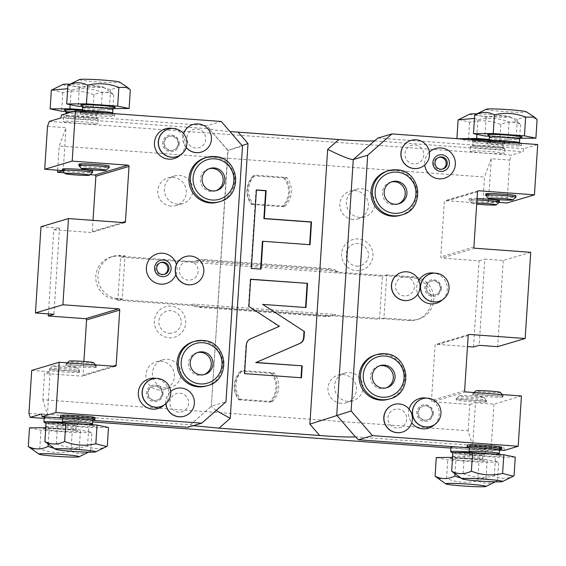 <?xml version="1.0" encoding="UTF-8"?>
<svg xmlns="http://www.w3.org/2000/svg" width="566" height="566" viewBox="0 0 566 566"><rect width="100%" height="100%" fill="white"/><g stroke="black" fill="none" stroke-linecap="round" stroke-linejoin="round"><path stroke-width="0.42" stroke-dasharray="2.83 2.12" d="M62.345 170.557L63.215 170.621L65.989 127.683L47.502 126.338M62.571 170.812L63.215 170.621M64.326 172.8L90.044 174.675M62.423 169.071A15.14 0.835 -176.3 0 0 76.353 170.812A15.14 0.835 -176.3 0 0 92.463 171.137A15.14 0.835 -176.3 0 0 92.64 171.031M78.999 164.147A15.14 0.835 -176.3 0 0 92.93 165.888A15.14 0.835 -176.3 0 0 109.04 166.213A15.14 0.835 -176.3 0 0 109.217 166.107M57.675 170.217L59.246 146L65.989 127.683M450.911 448.067L492.42 451.102L491.182 447.076L472.695 445.725L468.103 430.783L42.832 399.745L44.537 373.447L81.801 376.164A1.153 1.139 73.5 0 0 83.011 375.095L83.895 361.455M468.103 430.783L469.801 404.478L432.537 401.754A1.153 1.139 73.5 0 1 431.476 400.523L435.042 345.352A1.153 1.139 73.5 0 1 436.252 344.291L467.474 346.569M473.516 347.008L479.091 260.806L441.827 258.089A1.153 1.139 73.5 0 1 440.765 256.851L444.331 201.68A1.153 1.139 73.5 0 1 445.541 200.619L482.812 203.335L484.51 177.031L59.246 146M48.386 313.889L53.827 229.775L91.091 232.492A1.153 1.139 73.5 0 0 92.3 231.423L93.015 220.365M165.767 388.064A14.419 14.242 -106.5 0 1 162.591 359.877A14.419 14.242 -106.5 0 1 180.858 372.166A14.419 14.242 -106.5 0 1 165.767 388.064M177.66 204.163A14.419 14.242 -106.5 0 1 174.484 175.976A14.419 14.242 -106.5 0 1 192.751 188.266A14.419 14.242 -106.5 0 1 177.66 204.163M359.714 217.45A14.419 14.242 -106.5 0 1 356.538 189.263A14.419 14.242 -106.5 0 1 374.805 201.553A14.419 14.242 -106.5 0 1 359.714 217.45M347.821 401.351A14.419 14.242 -106.5 0 1 344.644 373.164A14.419 14.242 -106.5 0 1 362.912 385.453A14.419 14.242 -106.5 0 1 347.821 401.351M122.228 298.912L117.961 298.6A21.628 21.359 -106.5 0 1 113.2 256.32A21.628 21.359 -106.5 0 1 120.749 255.499L125.015 255.811L122.228 298.912L120.049 299.563L115.782 299.251A21.628 21.359 -106.5 0 1 111.014 256.964A21.628 21.359 -106.5 0 1 118.57 256.15L193.947 261.648A20.185 19.937 -106.5 0 1 202.762 260.275L327.629 269.388A20.185 19.937 -106.5 0 1 336.183 272.027L411.56 277.531A21.628 21.359 -106.5 0 1 416.328 319.811A21.628 21.359 -106.5 0 1 408.772 320.632L333.395 315.128A20.185 19.937 -106.5 0 1 324.58 316.507L199.713 307.395A20.185 19.937 -106.5 0 1 191.166 304.749L120.049 299.563L117.87 300.213L120.657 257.113L382.354 276.208L379.567 319.309L117.87 300.213M169.022 337.796A15.876 15.678 73.5 0 0 185.705 323.122A15.876 15.678 73.5 0 0 171.066 306.156A15.876 15.678 73.5 0 0 154.384 320.837A15.876 15.678 73.5 0 0 169.022 337.796M356.276 270.626A15.876 15.678 73.5 0 0 372.959 255.945A15.876 15.678 73.5 0 0 358.32 238.986A15.876 15.678 73.5 0 0 341.638 253.66A15.876 15.678 73.5 0 0 356.276 270.626M272.324 401.612A21.628 21.359 73.5 0 0 274.185 372.881L242.382 370.56A21.628 21.359 73.5 0 0 240.522 399.292L272.324 401.612L270.583 402.136A21.628 21.359 -106.5 0 0 272.437 373.397L274.185 372.881M284.96 206.222A21.628 21.359 73.5 0 0 286.82 177.483L255.018 175.163A21.628 21.359 73.5 0 0 253.158 203.901L284.96 206.222L283.219 206.739A21.628 21.359 -106.5 0 0 285.073 178.007L286.82 177.483M42.832 399.745L47.431 414.694L50.204 371.763L44.537 373.447M28.937 413.343L47.431 414.694M44.134 418.387L92.668 421.932M31.717 370.412L50.204 371.763M79.459 372.279A15.14 0.835 3.7 0 1 63.35 371.947A15.14 0.835 3.7 0 1 49.412 370.214A15.14 0.835 3.7 0 1 49.589 370.1A15.14 0.835 3.7 0 1 65.698 370.433A15.14 0.835 3.7 0 1 79.629 372.166A15.14 0.835 3.7 0 1 79.459 372.279M96.029 367.355A15.14 0.835 3.7 0 1 79.919 367.023A15.14 0.835 3.7 0 1 65.989 365.289A15.14 0.835 3.7 0 1 66.165 365.176A15.14 0.835 3.7 0 1 82.275 365.509A15.14 0.835 3.7 0 1 96.206 367.242A15.14 0.835 3.7 0 1 96.029 367.355M53.827 229.775L59.494 228.091L53.919 314.293M41.007 226.74L59.494 228.091M193.275 341.737A23.072 22.782 -106.5 0 1 222.509 361.398A23.072 22.782 -106.5 0 1 206.42 385.962M205.168 157.836A23.072 22.782 -106.5 0 1 234.402 177.498A23.072 22.782 -106.5 0 1 218.313 202.069M164.161 405.023A15.523 15.332 73.5 0 0 156.258 378.421M175.885 274.701A15.523 15.332 73.5 0 0 176.443 264.485M180.328 155.034A15.523 15.332 73.5 0 0 172.425 128.432M195.73 148.009A9.516 9.396 -106.5 0 1 186.957 137.842A9.516 9.396 -106.5 0 1 196.961 129.048A9.516 9.396 -106.5 0 1 205.734 139.215A9.516 9.396 -106.5 0 1 195.73 148.009M188.11 280.135A9.516 9.396 -106.5 0 1 179.337 269.968A9.516 9.396 -106.5 0 1 189.341 261.174A9.516 9.396 -106.5 0 1 198.114 271.34A9.516 9.396 -106.5 0 1 188.11 280.135M178.651 412.133A9.516 9.396 -106.5 0 1 169.878 401.959A9.516 9.396 -106.5 0 1 179.882 393.165A9.516 9.396 -106.5 0 1 188.655 403.332A9.516 9.396 -106.5 0 1 178.651 412.133M61.496 114.969L207.283 125.61L221.242 121.457M80.287 113.596A17.305 0.955 -176.3 0 0 80.089 113.724A17.305 0.955 -176.3 0 0 96.015 115.712A17.305 0.955 -176.3 0 0 114.424 116.087A17.305 0.955 -176.3 0 0 114.622 115.959A17.305 0.955 -176.3 0 0 98.696 113.971A17.305 0.955 -176.3 0 0 80.287 113.596M242.043 145.568L227.857 150.45L242.51 146.106M60.873 117.969L209.505 128.815L207.283 125.61M216.148 410.484L211.302 406.395L227.857 150.45L209.335 128.991L216.042 130.187L229.952 131.553M211.302 406.395L228.112 150.386L209.335 128.991M374.487 140.856L523.118 151.702L523.741 148.695L537.7 144.549M49.313 121.407L511.565 155.134L523.118 151.702M63.526 121.393A17.305 0.955 -176.3 0 0 63.328 121.52A17.305 0.955 -176.3 0 0 79.254 123.508A17.305 0.955 -176.3 0 0 97.663 123.883A17.305 0.955 -176.3 0 0 97.861 123.756A17.305 0.955 -176.3 0 0 81.936 121.768A17.305 0.955 -176.3 0 0 63.526 121.393M470.304 151.072A17.305 0.955 -176.3 0 0 470.105 151.207A17.305 0.955 -176.3 0 0 486.031 153.188A17.305 0.955 -176.3 0 0 504.44 153.57A17.305 0.955 -176.3 0 0 504.639 153.436A17.305 0.955 -176.3 0 0 488.713 151.455A17.305 0.955 -176.3 0 0 470.304 151.072M377.954 138.062L523.741 148.695M387.222 171.116A23.072 22.782 -106.5 0 1 416.456 190.784A23.072 22.782 -106.5 0 1 400.367 215.349M375.329 355.016A23.072 22.782 -106.5 0 1 404.563 374.685A23.072 22.782 -106.5 0 1 388.474 399.249M434.398 424.741A15.523 15.332 73.5 0 0 426.495 398.139M409.084 409.105A15.523 15.332 73.5 0 0 411.73 422.816M442.478 299.747A15.523 15.332 73.5 0 0 434.575 273.145M418.776 280.333A15.523 15.332 73.5 0 0 417.722 294.136M429.353 152.19A15.523 15.332 73.5 0 0 424.769 164.968M413.76 163.921A9.516 9.396 -106.5 0 1 404.987 153.754A9.516 9.396 -106.5 0 1 414.991 144.953A9.516 9.396 -106.5 0 1 423.764 155.119A9.516 9.396 -106.5 0 1 413.76 163.921M404.301 295.912A9.516 9.396 -106.5 0 1 395.528 285.745A9.516 9.396 -106.5 0 1 405.532 276.951A9.516 9.396 -106.5 0 1 414.305 287.118A9.516 9.396 -106.5 0 1 404.301 295.912M396.681 428.038A9.516 9.396 -106.5 0 1 387.908 417.871A9.516 9.396 -106.5 0 1 397.912 409.077A9.516 9.396 -106.5 0 1 406.685 419.243A9.516 9.396 -106.5 0 1 396.681 428.038M499.035 202.423L488.479 201.652L482.812 203.335M477.046 198.532A15.14 0.835 -176.3 0 0 469.37 198.645A15.14 0.835 -176.3 0 0 469.2 198.758A15.14 0.835 -176.3 0 0 483.131 200.491A15.14 0.835 -176.3 0 0 499.24 200.824A15.14 0.835 -176.3 0 0 499.417 200.711M485.777 193.834A15.14 0.835 -176.3 0 0 499.707 195.567A15.14 0.835 -176.3 0 0 515.817 195.9A15.14 0.835 -176.3 0 0 515.994 195.786M488.479 201.652L491.253 158.721L509.747 160.065L506.966 203.003M509.747 160.065L511.565 155.134M487.064 143.276A17.305 0.955 -176.3 0 0 486.866 143.41A17.305 0.955 -176.3 0 0 502.792 145.391A17.305 0.955 -176.3 0 0 521.201 145.766A17.305 0.955 -176.3 0 0 521.399 145.639A17.305 0.955 -176.3 0 0 505.473 143.658A17.305 0.955 -176.3 0 0 487.064 143.276M496.347 141.535A17.305 0.955 -176.3 0 0 487.17 141.649A17.305 0.955 -176.3 0 0 487.057 141.691A17.305 0.955 -176.3 0 0 486.972 141.776A17.305 0.955 -176.3 0 0 502.898 143.764A17.305 0.955 -176.3 0 0 521.307 144.139A17.305 0.955 -176.3 0 0 521.505 144.012A17.305 0.955 -176.3 0 0 521.435 143.913A17.305 0.955 -176.3 0 0 516.369 142.993M489.215 140.637L489.208 140.672A15.14 0.835 3.7 0 0 503.146 142.413A15.14 0.835 3.7 0 0 519.255 142.738A15.14 0.835 -176.3 0 0 519.425 142.625A15.14 0.835 -176.3 0 0 519.362 142.54M519.913 138.253L489.307 136.314M486.279 109.217A20.185 1.118 -176.3 0 0 503.797 111.566A20.185 1.118 -176.3 0 0 526.238 112.068A20.185 1.118 -176.3 0 0 526.387 111.806M475.405 114.551L486.152 117.296C496.764 114.813 507.164 115.57 517.359 119.575C524.151 116.299 530.731 116.271 537.106 119.483M486.152 117.296L484.949 135.996M517.359 119.575L516.15 138.274M491.253 158.721L484.51 177.031M530.731 252.309L503.252 260.466L484.765 259.122L479.19 345.324M479.091 260.806L484.765 259.122M503.252 260.466L497.677 346.675M521.442 395.981L493.962 404.138L475.468 402.794L472.695 445.725M469.801 404.478L475.468 402.794M486.236 401.966A15.14 0.835 3.7 0 1 470.127 401.634A15.14 0.835 3.7 0 1 456.189 399.893A15.14 0.835 3.7 0 1 456.366 399.787A15.14 0.835 3.7 0 1 472.476 400.112A15.14 0.835 3.7 0 1 486.406 401.853A15.14 0.835 3.7 0 1 486.236 401.966M502.806 397.042A15.14 0.835 3.7 0 1 486.696 396.709A15.14 0.835 3.7 0 1 472.766 394.969A15.14 0.835 3.7 0 1 472.943 394.863A15.14 0.835 3.7 0 1 489.052 395.188A15.14 0.835 3.7 0 1 502.983 396.929A15.14 0.835 3.7 0 1 502.806 397.042M493.962 404.138L491.182 447.076M504.228 450.409L503.981 447.664L492.42 451.102M355.349 436.818L503.981 447.664M41.735 413.937L190.367 424.783L211.578 406.119L225.968 401.846M193.31 425.674L190.367 424.783L187.77 427.316M48.223 417.135A17.305 0.955 3.7 0 1 67.389 418.083A17.305 0.955 3.7 0 1 78.724 419.717A17.305 0.955 3.7 0 1 78.525 419.845A17.305 0.955 3.7 0 1 60.116 419.47A17.305 0.955 3.7 0 1 44.19 417.489M455 446.815A17.305 0.955 3.7 0 1 474.167 447.77A17.305 0.955 3.7 0 1 485.501 449.404A17.305 0.955 3.7 0 1 485.303 449.531A17.305 0.955 3.7 0 1 466.893 449.156A17.305 0.955 3.7 0 1 450.968 447.168M468.804 447.826L499.644 450.076M501.886 447.352A17.305 0.955 3.7 0 1 501.688 447.48A17.305 0.955 3.7 0 1 483.279 447.105A17.305 0.955 3.7 0 1 467.353 445.117M501.702 449.064A17.305 0.955 3.7 0 1 501.582 449.107A17.305 0.955 3.7 0 1 484.001 448.788A17.305 0.955 3.7 0 1 467.325 446.843M499.545 450.083A15.14 0.835 -176.3 0 1 499.474 450.161A15.14 0.835 -176.3 0 1 499.375 450.196A15.14 0.835 3.7 0 1 483.987 449.913A15.14 0.835 3.7 0 1 469.391 448.215A15.14 0.835 3.7 0 1 469.327 448.13M452.864 452.581L464.318 454.951L495.526 457.222L515.272 457.13M514.062 475.829C507.27 479.105 500.684 479.133 494.316 475.928C483.704 478.404 473.303 477.647 463.108 473.65L454.42 473.678M463.108 473.65L464.318 454.951M494.316 475.928L495.526 457.222M62.027 418.14L92.866 420.389M95.116 417.666A17.305 0.955 3.7 0 1 94.911 417.8A17.305 0.955 3.7 0 1 76.502 417.418A17.305 0.955 3.7 0 1 60.576 415.437M94.925 419.385A17.305 0.955 3.7 0 1 94.805 419.427A17.305 0.955 3.7 0 1 77.224 419.102A17.305 0.955 3.7 0 1 60.548 417.163M92.767 420.404A15.14 0.835 -176.3 0 1 92.697 420.481A15.14 0.835 -176.3 0 1 92.598 420.517A15.14 0.835 3.7 0 1 77.209 420.234A15.14 0.835 3.7 0 1 62.614 418.536A15.14 0.835 3.7 0 1 62.55 418.451M46.087 422.894L57.541 425.264L88.749 427.542L108.495 427.45M107.285 446.15C100.493 449.418 93.906 449.454 87.539 446.241C76.926 448.725 66.526 447.968 56.331 443.963L47.643 443.999M56.331 443.963L57.541 425.264M87.539 446.241L88.749 427.542M62.281 422.222A17.305 0.955 3.7 0 1 78.433 424.224A17.305 0.955 3.7 0 1 78.349 424.309A17.305 0.955 3.7 0 1 78.235 424.351A17.305 0.955 3.7 0 1 60.647 424.026A17.305 0.955 3.7 0 1 43.971 422.087M45.839 426.743A15.14 0.835 3.7 0 1 45.931 426.707A15.14 0.835 3.7 0 1 62.041 427.04A15.14 0.835 3.7 0 1 75.971 428.773L76.191 425.328A15.14 0.835 -176.3 0 1 76.12 425.399A15.14 0.835 -176.3 0 1 76.021 425.441A15.14 0.835 3.7 0 1 60.633 425.158A15.14 0.835 3.7 0 1 46.044 423.46A15.14 0.835 3.7 0 1 45.973 423.375M46.058 423.29A15.14 0.835 3.7 0 1 46.15 423.262A15.14 0.835 -176.3 0 1 62.26 423.587A15.14 0.835 -176.3 0 1 76.191 425.328M29.51 427.818L40.964 430.188L72.172 432.466L91.918 432.374L80.457 430.004L45.768 427.74M88.239 452.142L90.709 451.074C83.917 454.342 77.337 454.378 70.962 451.166C60.35 453.649 49.95 452.892 39.762 448.888L31.066 448.923M39.762 448.888L40.964 430.188M54.357 448.449L79.247 448.704L83.726 452.001M48.181 444.352L49.256 427.726M79.247 448.704L80.457 430.004M90.709 451.074L91.918 432.374M70.962 451.166L72.172 432.466M469.058 451.901A17.305 0.955 3.7 0 1 485.211 453.904A17.305 0.955 3.7 0 1 485.126 453.989A17.305 0.955 3.7 0 1 485.012 454.031A17.305 0.955 3.7 0 1 467.424 453.713A17.305 0.955 3.7 0 1 450.748 451.767M452.609 456.422A15.14 0.835 3.7 0 1 452.708 456.387A15.14 0.835 3.7 0 1 468.818 456.72A15.14 0.835 3.7 0 1 482.748 458.46L482.968 455.007A15.14 0.835 -176.3 0 1 482.897 455.085A15.14 0.835 -176.3 0 1 482.798 455.121A15.14 0.835 3.7 0 1 467.41 454.838A15.14 0.835 3.7 0 1 452.821 453.14A15.14 0.835 3.7 0 1 452.75 453.055M452.835 452.977A15.14 0.835 3.7 0 1 452.927 452.942A15.14 0.835 -176.3 0 1 469.037 453.274A15.14 0.835 -176.3 0 1 482.968 455.007M436.287 457.505L447.741 459.868L478.949 462.146L498.696 462.054L487.234 459.684L452.545 457.427M495.017 481.822L497.486 480.753C490.694 484.029 484.114 484.057 477.739 480.852C467.127 483.329 456.727 482.572 446.539 478.574L437.843 478.603M446.539 478.574L447.741 459.868M461.134 478.128L486.024 478.39L490.503 481.687M454.958 474.032L456.033 457.413M486.024 478.39L487.234 459.684M497.486 480.753L498.696 462.054M477.739 480.852L478.949 462.146M486.328 400.53A15.14 0.835 3.7 0 1 470.219 400.197A15.14 0.835 3.7 0 1 456.281 398.457A15.14 0.835 3.7 0 1 456.309 398.414A15.14 0.835 3.7 0 1 456.458 398.344A15.14 0.835 3.7 0 1 472.15 398.648A15.14 0.835 3.7 0 1 486.484 400.367A15.14 0.835 3.7 0 1 486.498 400.417A15.14 0.835 3.7 0 1 486.328 400.53M459.486 395.684A12.254 0.679 3.7 0 1 472.193 395.924A12.254 0.679 3.7 0 1 483.796 397.318A12.254 0.679 3.7 0 1 483.668 397.445A12.254 0.679 3.7 0 1 470.289 397.155A12.254 0.679 3.7 0 1 459.366 395.733A12.254 0.679 3.7 0 1 459.486 395.684M502.905 395.606A15.14 0.835 3.7 0 1 486.795 395.273A15.14 0.835 3.7 0 1 472.858 393.533A15.14 0.835 3.7 0 1 472.886 393.49A15.14 0.835 3.7 0 1 473.035 393.42A15.14 0.835 3.7 0 1 488.727 393.724A15.14 0.835 3.7 0 1 503.054 395.443A15.14 0.835 3.7 0 1 503.075 395.493A15.14 0.835 3.7 0 1 502.905 395.606M500.365 392.394A12.254 0.679 3.7 0 1 500.245 392.521A12.254 0.679 3.7 0 1 486.866 392.231A12.254 0.679 3.7 0 1 475.942 390.809M476.954 199.968A15.14 0.835 -176.3 0 0 469.278 200.081A15.14 0.835 -176.3 0 0 469.108 200.194A15.14 0.835 -176.3 0 0 469.129 200.244A15.14 0.835 -176.3 0 0 483.456 201.956A15.14 0.835 -176.3 0 0 499.148 202.26A15.14 0.835 -176.3 0 0 499.297 202.189M476.756 203.031A12.254 0.679 -176.3 0 0 471.938 203.159A12.254 0.679 -176.3 0 0 471.811 203.293A12.254 0.679 -176.3 0 0 476.685 204.114M485.699 195.32A15.14 0.835 -176.3 0 0 500.033 197.032A15.14 0.835 -176.3 0 0 515.725 197.336A15.14 0.835 -176.3 0 0 515.874 197.265M397.94 204.001A11.532 11.391 -106.5 0 1 382.467 194.463A11.532 11.391 -106.5 0 1 391.389 181.955M386.047 387.901A11.532 11.391 -106.5 0 1 370.574 378.364A11.532 11.391 -106.5 0 1 379.503 365.855M433.252 413.661A8.377 8.271 73.5 0 0 425.533 404.711A8.377 8.271 73.5 0 0 416.725 412.458A8.377 8.271 -106.5 0 0 424.45 421.408A8.377 8.271 -106.5 0 0 433.252 413.661M424.528 420.241A7.209 7.117 -106.5 0 1 422.936 406.147A7.209 7.117 -106.5 0 1 432.07 412.296A7.209 7.117 -106.5 0 1 424.528 420.241M427.571 419.816A7.209 7.117 73.5 0 1 425.052 420.085A7.209 7.117 -106.5 0 1 423.46 405.992A7.209 7.117 -106.5 0 1 425.979 405.723A7.209 7.117 73.5 0 1 427.571 419.816L427.047 419.972M430.776 426.382A14.419 14.242 73.5 0 0 427.535 398.209A14.419 14.242 -106.5 0 0 422.561 398.74M441.338 288.667A8.377 8.271 73.5 0 0 433.613 279.717A8.377 8.271 73.5 0 0 424.811 287.464A8.377 8.271 -106.5 0 0 432.537 296.414A8.377 8.271 -106.5 0 0 441.338 288.667M432.608 295.247A7.209 7.117 -106.5 0 1 431.023 281.153A7.209 7.117 -106.5 0 1 440.157 287.302A7.209 7.117 -106.5 0 1 432.608 295.247M435.65 294.822A7.209 7.117 73.5 0 1 433.132 295.091A7.209 7.117 -106.5 0 1 431.547 280.998A7.209 7.117 -106.5 0 1 434.058 280.729A7.209 7.117 73.5 0 1 435.65 294.822L435.127 294.978M438.862 301.388A14.419 14.242 73.5 0 0 435.615 273.215A14.419 14.242 -106.5 0 0 430.648 273.746M442.35 169.156A6.198 6.12 -106.5 0 1 433.91 162.958A6.198 6.12 -106.5 0 1 438.834 157.327M411.079 140.375A14.419 14.242 -106.5 0 1 416.045 139.852A14.419 14.242 73.5 0 1 419.293 168.017M401.619 272.366A14.419 14.242 -106.5 0 1 406.586 271.843A14.419 14.242 73.5 0 1 409.826 300.015M394 404.492A14.419 14.242 -106.5 0 1 398.966 403.968A14.419 14.242 73.5 0 1 402.207 432.141M63.817 116.893A17.305 0.955 -176.3 0 0 63.703 116.936A17.305 0.955 -176.3 0 0 63.618 117.021A17.305 0.955 -176.3 0 0 79.544 119.001A17.305 0.955 -176.3 0 0 97.953 119.384A17.305 0.955 -176.3 0 0 98.151 119.256A17.305 0.955 -176.3 0 0 98.081 119.157A17.305 0.955 -176.3 0 0 81.405 117.212A17.305 0.955 -176.3 0 0 63.817 116.893M66.01 113.632L65.861 115.917A15.14 0.835 3.7 0 0 79.792 117.65A15.14 0.835 3.7 0 0 95.902 117.983A15.14 0.835 -176.3 0 0 96.079 117.87A15.14 0.835 -176.3 0 0 96.015 117.785A15.14 0.835 -176.3 0 0 81.419 116.087A15.14 0.835 -176.3 0 0 66.031 115.804A15.14 0.835 3.7 0 0 65.932 115.839L63.703 116.936M82.516 109.698L101.088 111.049L112.542 113.419L92.796 113.511L65.953 111.559M52.051 89.796L62.805 92.534C73.41 90.058 83.818 90.815 94.006 94.812C100.798 91.543 107.377 91.515 113.752 94.72L110.986 92.322L102.297 92.35C92.102 88.353 81.702 87.596 71.09 90.072L67.694 88.721M71.09 90.072L70.149 104.653M62.932 84.454A20.185 1.118 -176.3 0 0 80.45 86.803A20.185 1.118 -176.3 0 0 102.885 87.313A20.185 1.118 -176.3 0 0 103.033 87.051A20.185 1.118 -176.3 0 0 90.659 85.325A20.185 1.118 -176.3 0 0 70.057 84.171M62.805 92.534L61.595 111.24M94.006 94.812L92.796 113.511M113.752 94.72L112.542 113.419M102.297 92.35L101.088 111.049M470.594 146.573A17.305 0.955 -176.3 0 0 470.48 146.615A17.305 0.955 -176.3 0 0 470.396 146.7A17.305 0.955 -176.3 0 0 486.321 148.688A17.305 0.955 -176.3 0 0 504.731 149.063A17.305 0.955 -176.3 0 0 504.929 148.936A17.305 0.955 -176.3 0 0 504.858 148.837A17.305 0.955 -176.3 0 0 488.182 146.898A17.305 0.955 -176.3 0 0 470.594 146.573M502.856 147.549L503.075 144.104L504.561 142.158C503.358 142.957 472.716 140.976 471.634 140.028C471.818 139.625 472.228 140.333 472.858 142.151A15.14 0.835 -176.3 0 0 486.795 143.884A15.14 0.835 -176.3 0 0 502.905 144.217A15.14 0.835 -176.3 0 0 503.075 144.104A15.14 0.835 -176.3 0 0 489.144 142.37A15.14 0.835 -176.3 0 0 473.035 142.038A15.14 0.835 -176.3 0 0 472.858 142.151L472.638 145.596A15.14 0.835 3.7 0 0 486.569 147.337A15.14 0.835 3.7 0 0 502.679 147.662A15.14 0.835 -176.3 0 0 502.856 147.549A15.14 0.835 -176.3 0 0 502.792 147.464A15.14 0.835 -176.3 0 0 488.196 145.766A15.14 0.835 -176.3 0 0 472.808 145.483A15.14 0.835 3.7 0 0 472.709 145.519L470.48 146.615M489.293 139.377L507.865 140.736L519.319 143.106L499.573 143.198L468.372 140.92L457.71 138.712M458.828 119.476L469.582 122.221C480.187 119.737 490.595 120.494 500.783 124.499C507.575 121.223 514.154 121.195 520.529 124.407L517.763 122.001L509.075 122.037C498.879 118.032 488.479 117.275 477.867 119.759L474.471 118.4M477.867 119.759L476.926 134.34M469.709 114.141A20.185 1.118 -176.3 0 0 487.227 116.49A20.185 1.118 -176.3 0 0 509.662 116.992A20.185 1.118 -176.3 0 0 509.81 116.73A20.185 1.118 -176.3 0 0 497.436 115.004A20.185 1.118 -176.3 0 0 476.834 113.851M469.582 122.221L468.372 140.92M500.783 124.499L499.573 143.198M520.529 124.407L519.319 143.106M509.075 122.037L507.865 140.736M279.385 326.313L250.087 338.992C247.625 340.166 246.252 342.119 245.984 344.864L244.116 373.758L301.02 377.748M248.899 306.475L278.946 326.448M250.66 279.208L250.222 279.342L248.46 306.602M250.646 279.371L250.222 279.342M305.987 307.543L305.562 307.515M262.277 304.515L305.548 307.678M301.445 377.777L301.006 377.904M244.554 373.624L244.116 373.758M262.412 241.399L309.623 244.682M256.419 190.098L255.995 190.07L250.922 268.553L260.622 269.098M310.048 244.717L309.616 244.845M261.046 269.133L260.608 269.26M251.354 268.425L250.922 268.553M256.433 189.935L255.995 190.07M89.57 111.849A17.305 0.955 -176.3 0 0 80.393 111.969A17.305 0.955 -176.3 0 0 80.28 112.011A17.305 0.955 -176.3 0 0 80.195 112.096A17.305 0.955 -176.3 0 0 96.121 114.077A17.305 0.955 -176.3 0 0 114.53 114.459A17.305 0.955 -176.3 0 0 114.728 114.332A17.305 0.955 -176.3 0 0 114.657 114.233A17.305 0.955 -176.3 0 0 109.599 113.313M82.438 110.95L82.431 110.993A15.14 0.835 3.7 0 0 96.369 112.726A15.14 0.835 3.7 0 0 112.478 113.059A15.14 0.835 -176.3 0 0 112.648 112.945A15.14 0.835 -176.3 0 0 112.584 112.86M113.136 108.573L82.53 106.634M79.502 79.53A20.185 1.118 -176.3 0 0 97.019 81.879A20.185 1.118 -176.3 0 0 119.461 82.388A20.185 1.118 -176.3 0 0 119.61 82.127M68.627 84.872L79.374 87.61C89.987 85.133 100.387 85.891 110.582 89.888C117.374 86.619 123.954 86.591 130.329 89.796M79.374 87.61L78.172 106.316M110.582 89.888L109.372 108.587M203.993 374.614A11.532 11.391 -106.5 0 1 188.52 365.077A11.532 11.391 -106.5 0 1 197.449 352.568M215.887 190.714A11.532 11.391 -106.5 0 1 200.414 181.177A11.532 11.391 -106.5 0 1 209.335 168.668M163.015 393.943A8.377 8.271 73.5 0 0 155.296 384.993A8.377 8.271 73.5 0 0 146.488 392.74A8.377 8.271 -106.5 0 0 154.214 401.69A8.377 8.271 -106.5 0 0 163.015 393.943M154.292 400.523A7.209 7.117 -106.5 0 1 152.7 386.429A7.209 7.117 -106.5 0 1 161.834 392.571A7.209 7.117 -106.5 0 1 154.292 400.523M157.334 400.098A7.209 7.117 73.5 0 1 154.815 400.367A7.209 7.117 -106.5 0 1 153.223 386.274A7.209 7.117 -106.5 0 1 155.742 385.998A7.209 7.117 73.5 0 1 157.334 400.098L156.81 400.254M160.539 406.664A14.419 14.242 73.5 0 0 157.298 378.491A14.419 14.242 -106.5 0 0 152.325 379.022M164.027 274.432A6.198 6.12 -106.5 0 1 155.586 268.234A6.198 6.12 -106.5 0 1 160.511 262.596M179.181 143.955A8.377 8.271 73.5 0 0 171.463 135.005A8.377 8.271 73.5 0 0 162.654 142.745A8.377 8.271 -106.5 0 0 170.38 151.695A8.377 8.271 -106.5 0 0 179.181 143.955M170.458 150.535A7.209 7.117 -106.5 0 1 168.866 136.441A7.209 7.117 -106.5 0 1 178 142.582A7.209 7.117 -106.5 0 1 170.458 150.535M173.493 150.11A7.209 7.117 73.5 0 1 170.982 150.379A7.209 7.117 -106.5 0 1 169.39 136.286A7.209 7.117 -106.5 0 1 171.908 136.01A7.209 7.117 73.5 0 1 173.493 150.11L172.977 150.266M176.705 156.676A14.419 14.242 73.5 0 0 173.465 128.503A14.419 14.242 -106.5 0 0 168.491 129.034M186.179 147.507A14.419 14.242 -106.5 0 1 183.575 133.64M193.048 124.463A14.419 14.242 -106.5 0 1 198.015 123.94A14.419 14.242 73.5 0 1 201.255 152.113M186.228 147.365A14.419 14.242 -106.5 0 1 183.66 133.739M185.429 256.596A14.419 14.242 -106.5 0 1 190.395 256.065A14.419 14.242 73.5 0 1 193.643 284.238M165.824 403.777A14.419 14.242 -106.5 0 1 170.677 391.474M175.969 388.587A14.419 14.242 -106.5 0 1 180.936 388.057A14.419 14.242 73.5 0 1 184.176 416.229M165.951 403.671A14.419 14.242 -106.5 0 1 170.684 391.538M79.551 370.843A15.14 0.835 3.7 0 1 63.442 370.511A15.14 0.835 3.7 0 1 49.504 368.777A15.14 0.835 3.7 0 1 49.532 368.735A15.14 0.835 3.7 0 1 49.681 368.664A15.14 0.835 3.7 0 1 65.373 368.968A15.14 0.835 3.7 0 1 79.707 370.68A15.14 0.835 3.7 0 1 79.721 370.73A15.14 0.835 3.7 0 1 79.551 370.843M52.709 365.997A12.254 0.679 3.7 0 1 65.415 366.244A12.254 0.679 3.7 0 1 77.018 367.631A12.254 0.679 3.7 0 1 76.891 367.766A12.254 0.679 3.7 0 1 63.512 367.476A12.254 0.679 3.7 0 1 52.588 366.053A12.254 0.679 3.7 0 1 52.709 365.997M96.128 365.919A15.14 0.835 3.7 0 1 80.018 365.586A15.14 0.835 3.7 0 1 66.081 363.853A15.14 0.835 3.7 0 1 66.109 363.811A15.14 0.835 3.7 0 1 66.257 363.74A15.14 0.835 3.7 0 1 81.95 364.044A15.14 0.835 3.7 0 1 96.277 365.756A15.14 0.835 3.7 0 1 96.298 365.806A15.14 0.835 3.7 0 1 96.128 365.919M93.588 362.707A12.254 0.679 3.7 0 1 93.468 362.841A12.254 0.679 3.7 0 1 80.089 362.551A12.254 0.679 3.7 0 1 69.165 361.129M159.23 390.009A14.419 14.242 -106.5 0 1 156.046 361.823A14.419 14.242 -106.5 0 1 161.084 361.278A14.419 14.242 73.5 0 1 164.26 389.465A14.419 14.242 73.5 0 1 159.23 390.009M171.116 206.109A14.419 14.242 -106.5 0 1 167.939 177.922A14.419 14.242 -106.5 0 1 172.977 177.377A14.419 14.242 73.5 0 1 176.153 205.564A14.419 14.242 73.5 0 1 171.116 206.109M353.17 219.396A14.419 14.242 -106.5 0 1 349.993 191.202A14.419 14.242 -106.5 0 1 355.031 190.657A14.419 14.242 73.5 0 1 358.207 218.851A14.419 14.242 73.5 0 1 353.17 219.396M341.284 403.296A14.419 14.242 -106.5 0 1 338.1 375.102A14.419 14.242 -106.5 0 1 343.137 374.558A14.419 14.242 73.5 0 1 346.314 402.751A14.419 14.242 73.5 0 1 341.284 403.296M202.762 260.275L204.942 259.624A20.185 19.937 -106.5 0 0 196.133 261.004L193.947 261.648M125.015 255.811L120.657 257.113M386.72 274.913L413.746 276.88A21.628 21.359 -106.5 0 1 418.507 319.167A21.628 21.359 -106.5 0 1 410.958 319.981L383.932 318.014L386.72 274.913L382.354 276.208M196.133 261.004L338.362 271.383L336.183 272.027M383.932 318.014L379.567 319.309M333.395 315.128L335.574 314.484L193.346 304.105L191.166 304.749M335.574 314.484A20.185 19.937 -106.5 0 1 326.766 315.863L201.892 306.751A20.185 19.937 -106.5 0 1 193.346 304.105M204.942 259.624L329.808 268.737A20.185 19.937 -106.5 0 1 338.362 271.383M169.312 333.254A11.32 11.179 73.5 0 0 181.205 322.79A11.32 11.179 73.5 0 0 170.769 310.699A11.32 11.179 73.5 0 0 158.876 321.163A11.32 11.179 73.5 0 0 169.312 333.254M356.573 266.084A11.32 11.179 73.5 0 0 368.466 255.62A11.32 11.179 73.5 0 0 358.03 243.529A11.32 11.179 73.5 0 0 346.137 253.993A11.32 11.179 73.5 0 0 356.573 266.084M272.437 373.397L241.54 371.225L240.635 371.077L242.382 370.56M240.522 399.292L238.781 399.815A21.628 21.359 -106.5 0 1 240.635 371.077M238.781 399.815L270.583 402.136M271.1 373.383A20.793 20.539 -106.5 0 1 269.246 402.115M239.68 399.957A20.793 20.539 -106.5 0 1 241.54 371.225M285.073 178.007L254.176 175.828L253.271 175.686L255.018 175.163M253.158 203.901L251.417 204.418A21.628 21.359 -106.5 0 1 253.271 175.686M251.417 204.418L283.219 206.739M283.736 177.986A20.793 20.539 -106.5 0 1 281.882 206.724M252.316 204.567A20.793 20.539 -106.5 0 1 254.176 175.828M62.352 170.557A15.14 0.835 -176.3 0 0 76.679 172.276A15.14 0.835 -176.3 0 0 92.371 172.58A15.14 0.835 -176.3 0 0 92.52 172.51M78.922 165.633A15.14 0.835 -176.3 0 0 93.256 167.352A15.14 0.835 -176.3 0 0 108.948 167.656A15.14 0.835 -176.3 0 0 109.096 167.586M114.948 366.315L81.801 376.164M113.037 366.174L83.011 375.095M124.237 222.643L91.091 232.492M122.334 222.502L92.3 231.423M477.93 190.997L445.541 200.619M489.434 137.227A15.14 0.835 -176.3 0 0 503.365 138.96A15.14 0.835 -176.3 0 0 519.475 139.293A15.14 0.835 -176.3 0 0 519.652 139.179M487.482 134.644A17.447 0.962 -176.3 0 0 500.238 136.548A17.447 0.962 -176.3 0 0 520.953 137.297M477.485 191.839L444.331 201.68M473.912 247.002L440.765 256.851M474.98 248.241L441.827 258.089M468.641 334.669L436.252 344.291M468.188 335.504L435.042 345.352M464.622 390.674L431.476 400.523M465.684 391.913L432.537 401.754M499.325 453.536A15.14 0.835 3.7 0 1 499.148 453.649A15.14 0.835 3.7 0 1 483.039 453.316A15.14 0.835 3.7 0 1 469.108 451.576M466.858 453.599A17.447 0.962 3.7 0 1 486.703 454.073A17.447 0.962 3.7 0 1 501.278 456.111A17.447 0.962 3.7 0 1 481.425 455.637A17.447 0.962 3.7 0 1 466.858 453.599M92.548 423.849A15.14 0.835 3.7 0 1 92.371 423.962A15.14 0.835 3.7 0 1 76.261 423.63A15.14 0.835 3.7 0 1 62.331 421.896M60.081 423.92A17.447 0.962 3.7 0 1 79.926 424.387A17.447 0.962 3.7 0 1 94.501 426.431A17.447 0.962 3.7 0 1 74.648 425.957A17.447 0.962 3.7 0 1 60.081 423.92M45.485 427.747L44.268 428.766C45.464 427.967 76.106 429.948 77.195 430.896L75.971 428.773A15.14 0.835 3.7 0 1 75.794 428.887A15.14 0.835 3.7 0 1 59.685 428.554A15.14 0.835 3.7 0 1 45.754 426.821M43.504 428.844A17.447 0.962 3.7 0 1 63.35 429.311A17.447 0.962 3.7 0 1 77.924 431.356A17.447 0.962 3.7 0 1 58.072 430.882A17.447 0.962 3.7 0 1 43.504 428.844M452.262 457.427L451.045 458.446C452.241 457.653 482.883 459.634 483.972 460.575L482.748 458.46A15.14 0.835 3.7 0 1 482.572 458.573A15.14 0.835 3.7 0 1 466.462 458.241A15.14 0.835 3.7 0 1 452.531 456.5M450.281 458.524A17.447 0.962 3.7 0 1 470.127 458.998A17.447 0.962 3.7 0 1 484.701 461.035A17.447 0.962 3.7 0 1 464.849 460.561A17.447 0.962 3.7 0 1 450.281 458.524M401.747 214.939A23.072 22.782 73.5 0 0 396.66 169.835M389.854 398.839A23.072 22.782 73.5 0 0 384.767 353.736M66.081 112.464A15.14 0.835 -176.3 0 0 80.018 114.205A15.14 0.835 -176.3 0 0 96.128 114.537A15.14 0.835 -176.3 0 0 96.298 114.424A15.14 0.835 -176.3 0 0 87.263 113.066A15.14 0.835 -176.3 0 0 70.927 112.167M64.128 109.889A17.447 0.962 -176.3 0 0 78.702 111.926A17.447 0.962 -176.3 0 0 98.548 112.401A17.447 0.962 -176.3 0 0 82.48 110.257M470.905 139.569A17.447 0.962 -176.3 0 0 485.479 141.613A17.447 0.962 -176.3 0 0 505.325 142.08A17.447 0.962 -176.3 0 0 489.257 139.936M250.519 338.857L250.087 338.992M246.422 344.736L245.984 344.864M82.657 107.54A15.14 0.835 -176.3 0 0 96.588 109.28A15.14 0.835 -176.3 0 0 112.698 109.613A15.14 0.835 -176.3 0 0 112.875 109.5M80.705 104.965A17.447 0.962 -176.3 0 0 93.461 106.868A17.447 0.962 -176.3 0 0 114.176 107.611M207.8 385.552A23.072 22.782 73.5 0 0 202.713 340.449M219.693 201.659A23.072 22.782 73.5 0 0 214.606 156.556M118.57 256.15L120.749 255.499M115.782 299.251L117.961 298.6M408.772 320.632L410.958 319.981M411.56 277.531L413.746 276.88M199.713 307.395L201.892 306.751M324.58 316.507L326.766 315.863M327.629 269.388L329.808 268.737M115.351 366.273L82.204 376.121M124.64 222.601L91.494 232.449M486.972 141.776L486.866 143.41M521.505 144.012L521.399 145.639M520.501 143.297L521.435 143.913M488.536 140.962L487.057 141.691M488.21 135.104C489.293 136.052 519.935 138.033 521.137 137.234M478.291 190.813L445.145 200.661M469.002 334.485L435.848 344.333M468.839 452.503L467.622 453.522C468.811 452.729 499.46 454.71 500.542 455.651L499.453 454.441M190.204 424.854L211.394 406.211M62.062 422.823L60.845 423.842C62.034 423.043 92.683 425.024 93.765 425.972L92.675 424.762M78.433 424.224L78.724 419.717M76.12 425.399L78.349 424.309M88.572 452.149L90.001 451.449M485.211 453.904L485.501 449.404M482.897 455.085L485.126 453.989M495.349 481.829L496.778 481.128M456.189 399.893L456.281 398.457M486.406 401.853L486.498 400.417M483.796 397.318L486.484 400.367M459.366 395.733L456.309 398.414M472.766 394.969L472.858 393.533M502.983 396.929L503.075 395.493M502.297 394.58L503.054 395.443M473.997 392.514L472.886 393.49M469.2 198.758L469.108 200.194M471.811 203.293L469.129 200.244M398.825 203.774L397.077 204.291M392.252 181.658L390.512 182.174M386.932 387.675L385.184 388.191M380.359 365.558L378.619 366.075M423.46 405.992L422.936 406.147M431.547 280.998L431.023 281.153M442.923 169.015L441.791 169.354M439.393 157.129L438.254 157.461M63.618 117.021L63.328 121.52M98.151 119.256L97.861 123.756M96.015 117.785L98.081 119.157M64.857 110.349C65.939 111.29 96.581 113.271 97.784 112.478L96.298 114.424L96.079 117.87M103.033 87.051L110.986 92.322M470.396 146.7L470.105 151.207M504.929 148.936L504.639 153.436M502.792 147.464L504.858 148.837M509.81 116.73L517.763 122.001M80.195 112.096L80.089 113.724M114.728 114.332L114.622 115.959M113.724 113.617L114.657 114.233M81.759 111.283L80.28 112.011M81.433 105.425C82.516 106.366 113.158 108.347 114.36 107.554M204.878 374.388L203.13 374.904M198.305 352.271L196.565 352.795M216.771 190.487L215.023 191.011M210.198 168.371L208.458 168.894M153.223 386.274L152.7 386.429M164.6 274.291L163.468 274.623M161.069 262.405L159.937 262.737M169.39 136.286L168.866 136.441M49.412 370.214L49.504 368.777M79.629 372.166L79.721 370.73M77.018 367.631L79.707 370.68M52.588 366.053L49.532 368.735M65.989 365.289L66.081 363.853M96.206 367.242L96.298 365.806M95.52 364.9L96.277 365.756M67.22 362.834L66.109 363.811M162.591 359.877L156.046 361.823M170.805 387.519L164.26 389.465M174.484 175.976L167.939 177.922M182.698 203.619L176.153 205.564M356.538 189.263L349.993 191.202M364.752 216.905L358.207 218.851M344.644 373.164L338.1 375.102M352.859 400.806L346.314 402.751M197.895 260.388L195.709 261.032M113.2 256.32L111.014 256.964M418.507 319.167L416.328 319.811M333.813 315.099L331.634 315.743"/><path stroke-width="0.85" d="M44.721 169.269L72.2 161.105L75.455 110.823L61.496 114.969L60.873 117.969L49.313 121.407L47.502 126.338L44.721 169.269L62.345 170.557M64.326 172.8L57.541 172.305L62.571 170.812M72.2 161.105L127.958 165.173A1.153 1.139 -106.5 0 1 129.02 166.411L95.866 176.259A1.153 1.139 73.5 0 0 94.805 175.021L90.044 174.675M89.463 175.191L92.52 172.51A15.14 0.835 -176.3 0 0 92.548 172.467L92.64 171.031A15.14 0.835 -176.3 0 0 78.702 169.291A15.14 0.835 -176.3 0 0 62.593 168.958A15.14 0.835 -176.3 0 0 62.423 169.071L62.331 170.507A15.14 0.835 -176.3 0 0 62.352 170.557L65.033 173.606A12.254 0.679 -176.3 0 0 76.636 175A12.254 0.679 -176.3 0 0 89.343 175.241A12.254 0.679 -176.3 0 0 89.463 175.191A12.254 0.679 -176.3 0 0 78.54 173.769A12.254 0.679 -176.3 0 0 65.161 173.479A12.254 0.679 -176.3 0 0 65.033 173.606M106.033 170.267L109.096 167.586A15.14 0.835 -176.3 0 0 109.118 167.543L109.217 166.107A15.14 0.835 -176.3 0 0 95.279 164.366A15.14 0.835 -176.3 0 0 79.169 164.034A15.14 0.835 -176.3 0 0 78.999 164.147L78.9 165.583A15.14 0.835 -176.3 0 0 78.922 165.633L81.61 168.682A12.254 0.679 -176.3 0 0 93.213 170.076A12.254 0.679 -176.3 0 0 105.913 170.316A12.254 0.679 -176.3 0 0 106.033 170.267A12.254 0.679 -176.3 0 0 95.116 168.845A12.254 0.679 -176.3 0 0 81.737 168.555A12.254 0.679 -176.3 0 0 81.61 168.682M57.541 172.305L57.675 170.217M229.952 131.553L338.815 139.547C357.075 140.87 368.968 141.309 374.487 140.856L377.954 138.062L391.913 133.916L537.7 144.549L534.446 194.838L478.695 190.77A1.153 1.139 -106.5 0 0 477.485 191.839L473.912 247.002A1.153 1.139 -106.5 0 0 474.98 248.241L530.731 252.309L525.156 338.51L497.677 346.675L479.19 345.324L473.516 347.008L467.474 346.569M93.015 220.365L95.866 176.259M83.895 361.455L86.577 319.924A1.153 1.139 73.5 0 0 85.516 318.693L48.252 315.977L48.386 313.889M30.175 417.368L28.937 413.343L31.717 370.412L59.197 362.247L55.942 412.529L41.983 416.682L41.735 413.937L30.175 417.368L44.134 418.387M92.668 421.932L450.911 448.067M59.197 362.247L114.948 366.315A1.153 1.139 -106.5 0 0 116.157 365.247L119.73 310.083L86.577 319.924M129.02 166.411L125.454 221.575A1.153 1.139 -106.5 0 1 124.237 222.643L68.486 218.575L62.911 304.777L118.662 308.845A1.153 1.139 -106.5 0 1 119.73 310.083M48.252 315.977L53.919 314.293L35.432 312.941L62.911 304.777M68.486 218.575L41.007 226.74L35.432 312.941M75.455 110.823L221.242 121.457L242.51 146.106L225.968 401.846L201.729 423.17L187.77 427.316L92.866 420.389M55.942 412.529L201.729 423.17M198.362 386.84A23.072 22.782 -106.5 0 1 193.275 341.737L194.662 341.326A23.072 22.782 73.5 0 0 199.741 386.429A23.072 22.782 73.5 0 0 207.8 385.552L206.42 385.962A23.072 22.782 -106.5 0 1 198.362 386.84M210.255 202.939A23.072 22.782 -106.5 0 1 205.168 157.836L206.555 157.426A23.072 22.782 73.5 0 0 211.634 202.529A23.072 22.782 73.5 0 0 219.693 201.659L218.313 202.069A23.072 22.782 -106.5 0 1 210.255 202.939M156.258 378.421A15.523 15.332 73.5 0 0 138.309 392.556A15.523 15.332 73.5 0 0 164.161 405.023M176.443 264.485A15.523 15.332 73.5 0 0 146.389 267.562A15.523 15.332 73.5 0 0 175.885 274.701M172.425 128.432A15.523 15.332 73.5 0 0 154.476 142.568A15.523 15.332 73.5 0 0 180.328 155.034M525.156 338.51L469.405 334.442A1.153 1.139 -106.5 0 0 468.188 335.504L464.622 390.674A1.153 1.139 -106.5 0 0 465.684 391.913L521.442 395.981L518.187 446.263L372.407 435.622L358.448 439.768L355.349 436.818C349.83 437.277 337.937 436.839 319.677 435.509L219.056 428.165L230.228 418.338L248 143.559L242.043 145.568M250.519 338.857C248.057 340.032 246.691 341.991 246.422 344.736L244.554 373.624L301.445 377.777L302.216 365.827L256.129 362.459L299.945 343.413C302.414 342.239 303.779 340.279 304.048 337.534L304.437 331.542L262.716 304.388L305.987 307.543L307.55 283.361L250.66 279.208L248.899 306.475L279.385 326.313L250.519 338.857M262.843 241.272L310.048 244.717L311.519 221.95L264.315 218.504L266.119 190.643L256.433 189.935L251.354 268.425L261.046 269.133L262.843 241.272L262.412 241.399L260.622 269.098M338.815 139.547L327.65 149.374C341.829 156.308 350.375 159.69 353.276 159.52L367.674 155.24L391.913 133.916M327.65 149.374L309.878 424.153L351.132 410.98L367.674 155.24M372.407 435.622L351.132 410.98M392.309 216.219A23.072 22.782 -106.5 0 1 387.222 171.116L388.609 170.706A23.072 22.782 73.5 0 0 393.688 215.809A23.072 22.782 73.5 0 0 401.747 214.939L400.367 215.349A23.072 22.782 -106.5 0 1 392.309 216.219M380.416 400.12A23.072 22.782 -106.5 0 1 375.329 355.016L376.715 354.606A23.072 22.782 73.5 0 0 381.795 399.709A23.072 22.782 73.5 0 0 389.854 398.839L388.474 399.249A23.072 22.782 -106.5 0 1 380.416 400.12M411.73 422.816A15.523 15.332 73.5 0 0 434.398 424.741M426.495 398.139A15.523 15.332 73.5 0 0 409.084 409.105M417.722 294.136A15.523 15.332 73.5 0 0 442.478 299.747M434.575 273.145A15.523 15.332 73.5 0 0 418.776 280.333M424.769 164.968A15.523 15.332 73.5 0 0 455.333 164.522A15.523 15.332 73.5 0 0 429.353 152.19M534.446 194.838L506.966 203.003L499.035 202.423M476.685 204.114A12.254 0.679 -176.3 0 0 496.12 204.927A12.254 0.679 -176.3 0 0 496.24 204.871L499.297 202.189A15.14 0.835 -176.3 0 0 499.325 202.147L499.417 200.711A15.14 0.835 -176.3 0 0 477.046 198.532M512.81 199.947L515.874 197.265A15.14 0.835 -176.3 0 0 515.895 197.223L515.994 195.786A15.14 0.835 -176.3 0 0 502.056 194.053A15.14 0.835 -176.3 0 0 485.946 193.721A15.14 0.835 -176.3 0 0 485.777 193.834L485.678 195.27A15.14 0.835 -176.3 0 0 485.699 195.32L488.387 198.369A12.254 0.679 -176.3 0 0 499.99 199.756A12.254 0.679 -176.3 0 0 512.69 200.003A12.254 0.679 -176.3 0 0 512.81 199.947A12.254 0.679 -176.3 0 0 501.893 198.525A12.254 0.679 -176.3 0 0 488.515 198.234A12.254 0.679 -176.3 0 0 488.387 198.369M516.369 142.993A17.305 0.955 -176.3 0 0 496.347 141.535M520.501 143.297L519.362 142.54A15.14 0.835 -176.3 0 0 504.773 140.842A15.14 0.835 -176.3 0 0 489.385 140.559A15.14 0.835 3.7 0 0 489.286 140.601L488.536 140.962M489.307 136.314L484.949 135.996L473.487 133.626L493.234 133.534L524.434 135.812L535.896 138.182L519.913 138.253M535.896 138.182L537.106 119.483L534.339 117.077L525.644 117.112C515.456 113.108 505.056 112.351 494.443 114.834C488.069 111.622 481.489 111.658 474.697 114.926L473.487 133.626M494.443 114.834L493.234 133.534M534.339 117.077L526.387 111.806A20.185 1.118 -176.3 0 0 506.931 109.542A20.185 1.118 -176.3 0 0 486.413 109.167A20.185 1.118 -176.3 0 0 486.279 109.217L474.697 114.926M525.644 117.112L524.434 135.812M518.187 446.263L504.228 450.409L499.644 450.076M219.056 428.165L193.31 425.674M45.973 423.41L43.971 422.087A17.305 0.955 3.7 0 1 43.9 421.988L44.19 417.489A17.305 0.955 3.7 0 1 44.389 417.354A17.305 0.955 3.7 0 1 48.223 417.135M452.75 453.097L450.748 451.767A17.305 0.955 3.7 0 1 450.678 451.668L450.968 447.168A17.305 0.955 3.7 0 1 451.166 447.041A17.305 0.955 3.7 0 1 455 446.815M358.448 439.768L468.804 447.826M469.327 448.173L467.325 446.843A17.305 0.955 3.7 0 1 467.247 446.744L467.353 445.117A17.305 0.955 3.7 0 1 467.558 444.989A17.305 0.955 3.7 0 1 485.968 445.364A17.305 0.955 3.7 0 1 501.886 447.352L501.787 448.98A17.305 0.955 3.7 0 1 501.702 449.064L499.545 450.126M467.247 446.744A17.305 0.955 3.7 0 1 467.452 446.616A17.305 0.955 3.7 0 1 485.861 446.998A17.305 0.955 3.7 0 1 501.787 448.98M469.108 451.576L469.327 448.13A15.14 0.835 3.7 0 1 469.504 448.017A15.14 0.835 -176.3 0 1 485.614 448.35A15.14 0.835 -176.3 0 1 499.545 450.083L499.325 453.536A15.14 0.835 3.7 0 0 485.387 451.795A15.14 0.835 3.7 0 0 469.278 451.463A15.14 0.835 3.7 0 0 469.108 451.576L468.839 452.503M515.272 457.13L503.811 454.76L472.61 452.489L452.864 452.581L451.654 471.28C458.021 474.485 464.608 474.457 471.4 471.188C481.588 475.185 491.988 475.942 502.601 473.466L513.348 476.204L514.062 475.829L515.272 457.13M462.372 478.949A20.185 1.118 3.7 0 1 462.521 478.687A20.185 1.118 3.7 0 1 484.956 479.197A20.185 1.118 3.7 0 1 502.474 481.546A20.185 1.118 3.7 0 1 502.339 481.595A20.185 1.118 3.7 0 1 481.829 481.22A20.185 1.118 3.7 0 1 462.372 478.949L451.654 471.28M471.4 471.188L472.61 452.489M502.601 473.466L503.811 454.76M41.983 416.682L62.027 418.14M230.228 418.338L216.148 410.484M62.55 418.486L60.548 417.163A17.305 0.955 3.7 0 1 60.47 417.064L60.576 415.437A17.305 0.955 3.7 0 1 60.781 415.31A17.305 0.955 3.7 0 1 79.19 415.685A17.305 0.955 3.7 0 1 95.116 417.666L95.01 419.3A17.305 0.955 3.7 0 1 94.925 419.385L92.767 420.446M60.47 417.064A17.305 0.955 3.7 0 1 60.675 416.937A17.305 0.955 3.7 0 1 79.084 417.312A17.305 0.955 3.7 0 1 95.01 419.3M62.331 421.896L62.55 418.451A15.14 0.835 3.7 0 1 62.727 418.338A15.14 0.835 -176.3 0 1 78.837 418.663A15.14 0.835 -176.3 0 1 92.767 420.404L92.548 423.849A15.14 0.835 3.7 0 0 78.61 422.116A15.14 0.835 3.7 0 0 62.501 421.783A15.14 0.835 3.7 0 0 62.331 421.896L62.062 422.823M108.495 427.45L97.034 425.08L65.833 422.802L46.087 422.894L44.877 441.593C51.244 444.805 57.831 444.777 64.623 441.501C74.811 445.506 85.211 446.263 95.824 443.779L106.571 446.524L107.285 446.15L108.495 427.45M55.595 449.27A20.185 1.118 3.7 0 1 55.744 449.008A20.185 1.118 3.7 0 1 78.179 449.51A20.185 1.118 3.7 0 1 95.696 451.859A20.185 1.118 3.7 0 1 95.562 451.909A20.185 1.118 3.7 0 1 75.052 451.534A20.185 1.118 3.7 0 1 55.595 449.27L44.877 441.593M64.623 441.501L65.833 422.802M95.824 443.779L97.034 425.08M43.9 421.988A17.305 0.955 3.7 0 1 44.098 421.861A17.305 0.955 3.7 0 1 62.281 422.222M45.839 426.743A15.14 0.835 3.7 0 0 45.754 426.821L45.973 423.375A15.14 0.835 3.7 0 1 46.058 423.29M45.768 427.74L29.51 427.818L28.3 446.517C34.675 449.729 41.254 449.701 48.046 446.425L54.357 448.449M39.019 454.194A20.185 1.118 3.7 0 1 39.167 453.932A20.185 1.118 3.7 0 1 61.609 454.434A20.185 1.118 3.7 0 1 79.127 456.783A20.185 1.118 3.7 0 1 78.992 456.833A20.185 1.118 3.7 0 1 58.475 456.458A20.185 1.118 3.7 0 1 39.019 454.194L28.3 446.517M83.726 452.001L88.239 452.142M48.046 446.425L48.181 444.352M450.678 451.668A17.305 0.955 3.7 0 1 450.876 451.541A17.305 0.955 3.7 0 1 469.058 451.901M452.609 456.422A15.14 0.835 3.7 0 0 452.531 456.5L452.75 453.055A15.14 0.835 3.7 0 1 452.835 452.977M452.545 457.427L436.287 457.505L435.077 476.204C441.452 479.409 448.031 479.381 454.823 476.112L461.134 478.128M445.796 483.873A20.185 1.118 3.7 0 1 445.944 483.612A20.185 1.118 3.7 0 1 468.386 484.121A20.185 1.118 3.7 0 1 485.904 486.47A20.185 1.118 3.7 0 1 485.77 486.519A20.185 1.118 3.7 0 1 465.252 486.144A20.185 1.118 3.7 0 1 445.796 483.873L435.077 476.204M490.503 481.687L495.017 481.822M454.823 476.112L454.958 474.032M473.997 392.514L475.942 390.809A12.254 0.679 3.7 0 1 476.063 390.759A12.254 0.679 3.7 0 1 488.769 391A12.254 0.679 3.7 0 1 500.365 392.394L502.297 394.58M499.325 202.147A15.14 0.835 -176.3 0 0 476.954 199.968M496.24 204.871A12.254 0.679 -176.3 0 0 489.852 203.824A12.254 0.679 -176.3 0 0 476.756 203.031M515.895 197.223A15.14 0.835 -176.3 0 0 501.964 195.489A15.14 0.835 -176.3 0 0 485.854 195.157A15.14 0.835 -176.3 0 0 485.678 195.27M394.799 204.213A11.532 11.391 73.5 0 0 406.869 191.492A11.532 11.391 73.5 0 0 396.285 181.226A11.532 11.391 -106.5 0 0 384.208 193.94A11.532 11.391 -106.5 0 0 394.799 204.213M391.389 181.955A11.532 11.391 -106.5 0 1 397.94 204.001M382.906 388.113A11.532 11.391 73.5 0 0 394.976 375.392A11.532 11.391 73.5 0 0 384.392 365.12A11.532 11.391 -106.5 0 0 372.315 377.84A11.532 11.391 -106.5 0 0 382.906 388.113M379.503 365.855A11.532 11.391 -106.5 0 1 386.047 387.901M422.632 398.719A14.419 14.242 -106.5 0 1 427.663 398.174A14.419 14.242 73.5 0 1 430.839 426.361A14.419 14.242 73.5 0 1 425.809 426.906A14.419 14.242 -106.5 0 1 422.632 398.719L422.498 398.761A14.419 14.242 -106.5 0 0 425.674 426.948A14.419 14.242 73.5 0 0 430.712 426.403A14.419 14.242 73.5 0 0 430.776 426.382M430.712 273.725A14.419 14.242 -106.5 0 1 435.749 273.18A14.419 14.242 73.5 0 1 438.926 301.367A14.419 14.242 73.5 0 1 433.889 301.911A14.419 14.242 -106.5 0 1 430.712 273.725L430.585 273.76A14.419 14.242 -106.5 0 0 433.761 301.954A14.419 14.242 73.5 0 0 438.862 301.388M449.418 163.673A8.377 8.271 73.5 0 0 441.699 154.723A8.377 8.271 73.5 0 0 432.891 162.47A8.377 8.271 -106.5 0 0 440.617 171.42A8.377 8.271 -106.5 0 0 449.418 163.673M447.274 163.517A6.198 6.12 -106.5 0 1 442.923 169.015A6.198 6.12 -106.5 0 1 435.042 162.626A6.198 6.12 -106.5 0 1 439.393 157.129A6.198 6.12 -106.5 0 1 447.274 163.517M438.834 157.327A6.198 6.12 -106.5 0 1 442.35 169.156M419.356 168.003A14.419 14.242 73.5 0 0 416.18 139.809A14.419 14.242 -106.5 0 0 401.089 155.714A14.419 14.242 -106.5 0 0 414.319 168.548A14.419 14.242 73.5 0 0 419.356 168.003L419.222 168.038A14.419 14.242 73.5 0 1 414.192 168.583A14.419 14.242 -106.5 0 1 411.015 140.396A14.419 14.242 -106.5 0 1 411.079 140.375M409.897 299.994A14.419 14.242 73.5 0 0 406.721 271.8A14.419 14.242 -106.5 0 0 391.63 287.705A14.419 14.242 -106.5 0 0 404.86 300.539A14.419 14.242 73.5 0 0 409.897 299.994L409.763 300.03A14.419 14.242 73.5 0 1 404.725 300.574A14.419 14.242 -106.5 0 1 401.619 272.366M402.277 432.12A14.419 14.242 73.5 0 0 399.101 403.933A14.419 14.242 -106.5 0 0 384.01 419.83A14.419 14.242 -106.5 0 0 397.24 432.665A14.419 14.242 73.5 0 0 402.277 432.12L402.143 432.155A14.419 14.242 73.5 0 1 397.113 432.707A14.419 14.242 -106.5 0 1 394 404.492M65.953 111.559L61.595 111.24L50.133 108.87L69.88 108.778L82.516 109.698M67.694 88.721L51.343 90.171L50.133 108.87M70.149 104.653L69.88 108.778M70.057 84.171A20.185 1.118 -176.3 0 0 63.059 84.405A20.185 1.118 -176.3 0 0 62.932 84.454L51.343 90.171M457.71 138.712L476.657 138.458L489.293 139.377M474.471 118.4L458.12 119.851L456.911 138.55M476.926 134.34L476.657 138.458M476.834 113.851A20.185 1.118 -176.3 0 0 469.837 114.091A20.185 1.118 -176.3 0 0 469.709 114.141L458.12 119.851M307.55 283.361L250.646 279.371M305.562 307.515L307.112 283.488M262.716 304.388L304.437 331.542M256.129 362.459L299.506 343.548C301.975 342.373 303.341 340.407 303.609 337.661L303.999 331.669M302.216 365.827L255.69 362.594M301.02 377.748L301.784 365.954M309.623 244.682L311.088 222.077L263.883 218.639L265.68 190.777L256.419 190.098M266.119 190.643L265.68 190.777M264.315 218.504L263.883 218.639M311.519 221.95L311.088 222.077M109.599 113.313A17.305 0.955 -176.3 0 0 89.57 111.849M113.724 113.617L112.584 112.86A15.14 0.835 -176.3 0 0 97.996 111.162A15.14 0.835 -176.3 0 0 82.608 110.879A15.14 0.835 3.7 0 0 82.509 110.915L81.759 111.283M82.53 106.634L78.172 106.316L66.71 103.946L86.457 103.854L117.657 106.132L129.119 108.495L113.136 108.573M129.119 108.495L130.329 89.796L127.562 87.397L118.867 87.426C108.679 83.428 98.279 82.671 87.666 85.148C81.292 81.943 74.712 81.971 67.92 85.247L66.71 103.946M87.666 85.148L86.457 103.854M127.562 87.397L119.61 82.127A20.185 1.118 -176.3 0 0 100.154 79.856A20.185 1.118 -176.3 0 0 79.636 79.481A20.185 1.118 -176.3 0 0 79.502 79.53L67.92 85.247M118.867 87.426L117.657 106.132M200.852 374.826A11.532 11.391 73.5 0 0 212.922 362.106A11.532 11.391 73.5 0 0 202.338 351.84A11.532 11.391 -106.5 0 0 190.261 364.561A11.532 11.391 -106.5 0 0 200.852 374.826M197.449 352.568A11.532 11.391 -106.5 0 1 203.993 374.614M212.745 190.926A11.532 11.391 73.5 0 0 224.815 178.205A11.532 11.391 73.5 0 0 214.231 167.939A11.532 11.391 -106.5 0 0 202.154 180.66A11.532 11.391 -106.5 0 0 212.745 190.926M209.335 168.668A11.532 11.391 -106.5 0 1 215.887 190.714M152.395 379.001A14.419 14.242 -106.5 0 1 157.426 378.456A14.419 14.242 73.5 0 1 160.602 406.643A14.419 14.242 73.5 0 1 155.572 407.187A14.419 14.242 -106.5 0 1 152.395 379.001L152.261 379.036A14.419 14.242 -106.5 0 0 155.438 407.23A14.419 14.242 73.5 0 0 160.475 406.685A14.419 14.242 73.5 0 0 160.539 406.664M171.102 268.949A8.377 8.271 73.5 0 0 163.376 259.999A8.377 8.271 73.5 0 0 154.575 267.746A8.377 8.271 -106.5 0 0 162.3 276.689A8.377 8.271 -106.5 0 0 171.102 268.949M168.951 268.793A6.198 6.12 -106.5 0 1 164.6 274.291A6.198 6.12 -106.5 0 1 156.718 267.902A6.198 6.12 -106.5 0 1 161.069 262.405A6.198 6.12 -106.5 0 1 168.951 268.793M160.511 262.596A6.198 6.12 -106.5 0 1 164.027 274.432M168.562 129.013A14.419 14.242 -106.5 0 1 173.592 128.468A14.419 14.242 73.5 0 1 176.769 156.655A14.419 14.242 73.5 0 1 171.739 157.199A14.419 14.242 -106.5 0 1 168.562 129.013L168.427 129.048A14.419 14.242 -106.5 0 0 171.604 157.242A14.419 14.242 73.5 0 0 176.642 156.697A14.419 14.242 73.5 0 0 176.705 156.676M186.228 147.365A14.419 14.242 -106.5 0 0 196.289 152.636A14.419 14.242 73.5 0 0 201.326 152.091L201.192 152.127A14.419 14.242 73.5 0 1 196.161 152.671A14.419 14.242 -106.5 0 1 186.179 147.507M183.575 133.64A14.419 14.242 -106.5 0 1 193.048 124.463M201.326 152.091A14.419 14.242 73.5 0 0 198.15 123.904A14.419 14.242 -106.5 0 0 193.112 124.449L192.978 124.485M183.66 133.739A14.419 14.242 -106.5 0 1 193.112 124.449M193.706 284.217A14.419 14.242 73.5 0 0 190.53 256.03A14.419 14.242 -106.5 0 0 175.439 271.928A14.419 14.242 -106.5 0 0 188.669 284.762A14.419 14.242 73.5 0 0 193.706 284.217L193.572 284.259A14.419 14.242 73.5 0 1 188.542 284.804A14.419 14.242 -106.5 0 1 185.365 256.61A14.419 14.242 -106.5 0 1 185.429 256.596M165.951 403.671A14.419 14.242 -106.5 0 0 179.21 416.753A14.419 14.242 73.5 0 0 184.247 416.208L184.113 416.251A14.419 14.242 73.5 0 1 179.075 416.795A14.419 14.242 -106.5 0 1 165.824 403.777M170.677 391.474A14.419 14.242 -106.5 0 1 175.899 388.601A14.419 14.242 -106.5 0 1 175.969 388.587M184.247 416.208A14.419 14.242 73.5 0 0 181.07 388.021A14.419 14.242 -106.5 0 0 176.033 388.566L175.899 388.601M170.684 391.538A14.419 14.242 -106.5 0 1 176.033 388.566M67.22 362.834L69.165 361.129A12.254 0.679 3.7 0 1 69.285 361.073A12.254 0.679 3.7 0 1 81.992 361.32A12.254 0.679 3.7 0 1 93.588 362.707L95.52 364.9M92.548 172.467A15.14 0.835 -176.3 0 0 78.61 170.727A15.14 0.835 -176.3 0 0 62.501 170.394A15.14 0.835 -176.3 0 0 62.331 170.507M109.118 167.543A15.14 0.835 -176.3 0 0 95.187 165.803A15.14 0.835 -176.3 0 0 79.077 165.47A15.14 0.835 -176.3 0 0 78.9 165.583M127.958 165.173L94.805 175.021M116.157 365.247L113.037 366.174M118.662 308.845L85.516 318.693M125.454 221.575L122.334 222.502M248 143.559L238.194 132.203M309.878 424.153L319.677 435.509M374.487 140.856L353.276 159.52L336.742 415.253L355.349 436.818M478.695 190.77L477.93 190.997M521.13 137.241L519.652 139.179A15.14 0.835 -176.3 0 0 505.721 137.446A15.14 0.835 -176.3 0 0 489.611 137.114A15.14 0.835 -176.3 0 0 489.434 137.227L489.215 140.637M520.953 137.297A17.447 0.962 -176.3 0 0 521.902 137.156A17.447 0.962 -176.3 0 0 507.327 135.118A17.447 0.962 -176.3 0 0 487.482 134.644M469.405 334.442L468.641 334.669M396.66 169.835A23.072 22.782 73.5 0 0 388.609 170.706L396.681 169.835C421.26 170.203 425.66 209.314 401.747 214.939M394.205 213.311A20.666 20.411 73.5 0 0 415.925 194.202A20.666 20.411 73.5 0 0 396.872 172.121A20.666 20.411 73.5 0 0 375.152 191.23A20.666 20.411 73.5 0 0 394.205 213.311M384.767 353.736A23.072 22.782 73.5 0 0 376.715 354.606L384.788 353.736C409.367 354.104 413.767 393.214 389.854 398.839M382.312 397.212A20.666 20.411 73.5 0 0 404.032 378.102A20.666 20.411 73.5 0 0 384.979 356.021A20.666 20.411 73.5 0 0 363.259 375.131A20.666 20.411 73.5 0 0 382.312 397.212M70.927 112.167A15.14 0.835 -176.3 0 0 66.257 112.351A15.14 0.835 -176.3 0 0 66.081 112.464L66.01 113.632M82.48 110.257A17.447 0.962 -176.3 0 0 64.128 109.889M489.257 139.936A17.447 0.962 -176.3 0 0 470.905 139.569M304.048 337.534L303.609 337.661M299.945 343.413L299.506 343.548M114.353 107.554L112.875 109.5A15.14 0.835 -176.3 0 0 98.944 107.759A15.14 0.835 -176.3 0 0 82.834 107.427A15.14 0.835 -176.3 0 0 82.657 107.54L82.438 110.95M114.176 107.611A17.447 0.962 -176.3 0 0 115.124 107.476A17.447 0.962 -176.3 0 0 100.55 105.439A17.447 0.962 -176.3 0 0 80.705 104.965M202.713 340.449A23.072 22.782 73.5 0 0 194.662 341.326L202.734 340.449C227.313 340.817 231.713 379.928 207.8 385.552M200.258 383.925A20.666 20.411 73.5 0 0 221.978 364.822A20.666 20.411 73.5 0 0 202.925 342.741A20.666 20.411 73.5 0 0 181.205 361.844A20.666 20.411 73.5 0 0 200.258 383.925M214.606 156.556A23.072 22.782 73.5 0 0 206.555 157.426L214.627 156.549C239.206 156.924 243.606 196.027 219.693 201.659M212.151 200.024A20.666 20.411 73.5 0 0 233.871 180.922A20.666 20.411 73.5 0 0 214.818 158.841A20.666 20.411 73.5 0 0 193.098 177.943A20.666 20.411 73.5 0 0 212.151 200.024M489.434 137.227C488.798 135.408 488.394 134.701 488.21 135.104L488.882 135.267M519.652 139.179L519.432 142.59M499.453 454.441L499.325 453.536M502.474 481.546L513.348 476.204M92.675 424.762L92.548 423.849M95.696 451.859L106.571 446.524M79.127 456.783L88.572 452.149M45.754 426.821L45.485 427.747M485.904 486.47L495.349 481.829M452.531 456.5L452.262 457.427M66.081 112.464C65.451 110.646 65.04 109.938 64.857 110.349L65.529 110.511M82.657 107.54C82.02 105.722 81.617 105.021 81.433 105.425L82.105 105.587M112.875 109.5L112.655 112.903"/></g></svg>
